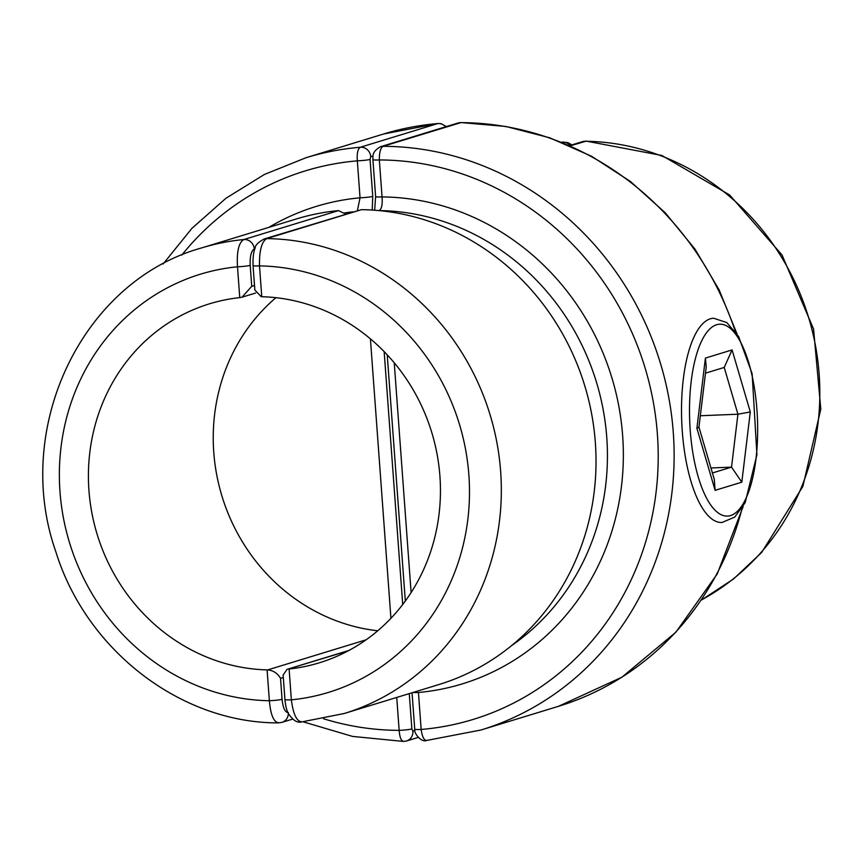 <?xml version="1.0" encoding="UTF-8"?>
<svg xmlns="http://www.w3.org/2000/svg" width="864" height="864" viewBox="0 0 864 864"><rect width="100%" height="100%" fill="white"/><g stroke="black" fill="none" stroke-linecap="round" stroke-linejoin="round"><path stroke-width="1.3" d="M253.055 265.561C252.839 257.321 253.541 251.489 255.161 248.076C255.096 245.398 258.077 242.363 264.125 238.982L264.125 238.982A9.914 9.234 73 0 1 266.76 238.604A243.464 226.832 73 0 1 497.956 448.654A243.464 226.832 73 0 1 344.207 713.502L438.89 684.558A243.464 226.832 -107 0 0 592.65 419.71A243.464 226.832 -107 0 0 361.454 209.66L266.76 238.604C261.63 241.65 259.2 250.744 259.502 265.885L261.76 296.719L261.209 296.698L254.848 290.012L253.055 265.561A9.914 0.853 -4.2 0 0 259.502 265.885A218.678 203.742 -107 0 1 468.871 474.973A218.678 203.742 -107 0 1 291.362 699.829C293.263 714.604 296.881 721.937 302.249 721.807M288.554 669.06L289.105 669.006L291.362 699.829A9.914 0.853 -4.2 0 1 284.926 699.505L283.133 675.054L287.032 669.362L348.278 650.808M261.76 296.719A187.704 174.884 73 0 1 438.026 459.756A187.704 174.884 73 0 1 319.291 662.818A187.704 174.884 73 0 1 289.105 669.006M701.46 600.016L733.536 578.977L761.616 552.506L802.872 486.41L820.8 409.115L813.575 329.087L782.05 255.01L729.605 194.94L661.878 155.477L586.224 141.113L570.24 145.854M344.207 713.502L301.622 721.937C297.302 723.103 292.907 720.328 288.425 713.621C286.816 711.061 285.638 706.363 284.926 699.505M737.024 333.947L719.14 289.894L694.991 249.134L665.161 212.684L630.418 181.472L591.613 156.298L549.742 137.797L505.85 126.457L461.052 122.569L383.119 146.318C380.538 147.841 379.274 152.377 379.339 159.948L382.05 196.916C382.633 204.487 381.661 209.034 379.134 210.568L379.004 210.611M735.318 331.441A299.214 278.78 -107 0 0 460.588 122.634A9.914 9.234 -107 0 0 458.039 123.012L380.57 146.696A9.914 9.234 -107 0 1 383.119 146.318A299.214 278.78 73 0 1 669.74 403.045A299.214 278.78 73 0 1 481.01 729.994L426.416 740.502C421.405 742.759 413.5 732.866 414.72 729.14A9.914 0.853 -4.2 0 0 421.157 729.464C422.194 736.841 424.051 740.502 426.751 740.437M264.125 238.982L361.454 209.66M413.024 692.464A9.914 0.853 -4.2 0 0 418.446 692.496L421.157 729.464A286.826 267.235 -107 0 0 657.396 434.225A286.826 267.235 -107 0 0 379.339 159.948A9.914 0.853 175.8 0 1 372.902 159.624C373.043 156.298 371.542 151.87 380.57 146.696M418.446 692.496A249.653 232.6 73 0 0 622.642 435.64A249.653 232.6 73 0 0 382.05 196.916A9.914 0.853 175.8 0 1 375.613 196.592L372.902 159.624M373.032 155.984L370.721 156.686L370.04 159.419L372.751 196.387L372.2 210.071M254.891 248.8L254.275 248.983C251.208 250.83 249.847 256.284 250.204 265.356L251.737 286.319L254.524 285.466M279.31 722.747C273.996 722.898 270.68 715.554 269.363 700.726A9.914 0.853 -4.2 0 0 282.064 699.3C283.036 708.188 285.12 712.595 288.317 712.508M409.266 693.619L411.869 728.924L412.906 731.128L414.882 730.523M251.737 286.319L242.028 297.194L239.76 297.616L237.492 266.782C236.606 251.694 238.712 242.622 243.821 239.544A243.464 226.832 73 0 0 201.874 247.849L296.557 218.905A243.464 226.832 73 0 1 338.515 210.6L345.622 214.078M275.929 297.691A187.704 174.884 -107 0 0 222.005 496.271A187.704 174.884 -107 0 0 377.741 630.774M239.76 297.616A187.704 174.884 -107 0 0 209.563 303.793A187.704 174.884 -107 0 0 90.828 506.855A187.704 174.884 -107 0 0 267.095 669.902L267.656 669.913C273.326 670.475 277.614 673.283 280.53 678.337L282.064 699.3M288.349 713.459A9.914 9.234 -107 0 1 281.945 722.369L278.348 722.887C180.468 723.103 86.141 649.976 55.793 551.599C12.226 427.928 82.037 280.962 201.874 247.849M561.859 142.333L562.961 142.063L561.535 142.204M357.394 210.589L360.05 197.813A9.914 0.853 -4.2 0 0 372.751 196.387M445.597 126.814A9.914 9.234 73 0 0 437.832 123.563L383.562 134.006L306.083 157.691A299.214 278.78 73 0 1 360.353 147.247L437.832 123.563A299.214 278.78 -107 0 0 383.562 134.006M411.869 728.924A9.914 0.853 175.8 0 1 399.157 730.361C399.73 737.77 401.339 741.442 403.985 741.366L406.534 740.988A9.914 9.234 73 0 0 412.906 731.128M268.834 227.383A249.653 232.6 73 0 1 360.05 197.813L357.329 160.844C356.81 153.317 357.815 148.781 360.353 147.247A9.914 9.234 73 0 1 370.721 156.686M267.095 669.902L269.363 700.726A218.678 203.742 -107 0 1 59.983 491.638A218.678 203.742 -107 0 1 237.492 266.782A9.914 0.853 -4.2 0 0 250.204 265.356M181.764 255.107A286.826 267.235 -107 0 1 357.329 160.844A9.914 0.853 -4.2 0 0 370.04 159.419M700.326 415.746L737.932 414.212L724.216 367.448L705.478 373.172M710.932 467.975L731.527 467.132L737.932 414.212L750.298 411.966L741.809 482.177L715.111 490.342L696.902 428.285L698.944 427.194L706.223 367.016L705.402 358.085L732.089 349.92L724.216 367.448M712.4 472.975L731.527 467.132L741.809 482.177M698.954 427.151L714.301 479.455L715.111 490.342M701.536 599.908A243.464 226.832 -107 0 0 811.858 329.184A243.464 226.832 -107 0 0 585.263 141.253A9.914 9.234 -107 0 0 582.628 141.631L586.224 141.113M394.232 362.794L411.113 592.553M481.01 729.994L558.49 706.309A299.214 278.78 -107 0 0 742.122 508.194M511.488 645.678A237.265 221.054 -107 0 0 596.452 382.18A237.265 221.054 -107 0 0 379.134 210.568A9.914 9.234 73 0 0 378.659 210.568M458.039 123.012L461.052 122.569M384.156 351.616L402.721 604.476M283.306 677.484L280.53 678.337M254.275 248.983A9.914 9.234 73 0 0 243.821 239.544L338.515 210.6M323.471 718.729A286.826 267.235 -107 0 0 399.157 730.361L396.738 697.442M390.928 618.3L370.408 338.839M570.186 145.433A9.914 9.234 -107 0 0 562.324 142.193A243.464 226.832 -107 0 0 561.654 142.258M267.656 669.913L366.088 639.824M352.933 211.842A237.265 221.054 -107 0 0 344.736 212.922M683.327 378.983A102.222 36.072 -92.3 0 1 713.653 318.233L726.808 322.585L738.612 336.517L752.134 373.691L756.918 454.756L745.189 502.61L734.746 517.082L721.969 522.493A102.222 36.072 -92.3 0 1 683.327 378.983M732.089 349.92L750.298 411.966M696.902 428.285L705.402 358.085M691.211 381.251A96.023 33.89 87.7 0 0 730.609 515.538A96.023 33.89 87.7 0 0 748.991 363.593A96.023 33.89 87.7 0 0 691.211 381.251M558.49 706.309L621.907 677.203L675.929 632.156L717.206 573.998L743.213 506.347M414.72 729.14L412.052 692.766M582.628 141.631L569.657 145.595M287.032 669.362L349.002 650.419M405.313 601.02L387.234 354.845M374.663 210.244L375.613 196.592M306.083 157.691L264.352 174.496L225.968 198.245L191.927 228.344L163.112 263.984M303.048 721.796L352.598 736.42L403.52 741.431M418.187 737.424L406.534 740.988M281.945 722.369L292.669 719.096M242.028 297.194L255.614 293.047M571.914 144.904L567.94 142.657L562.961 142.063M446.396 126.576L441.18 123.692L438.156 123.498"/></g></svg>
